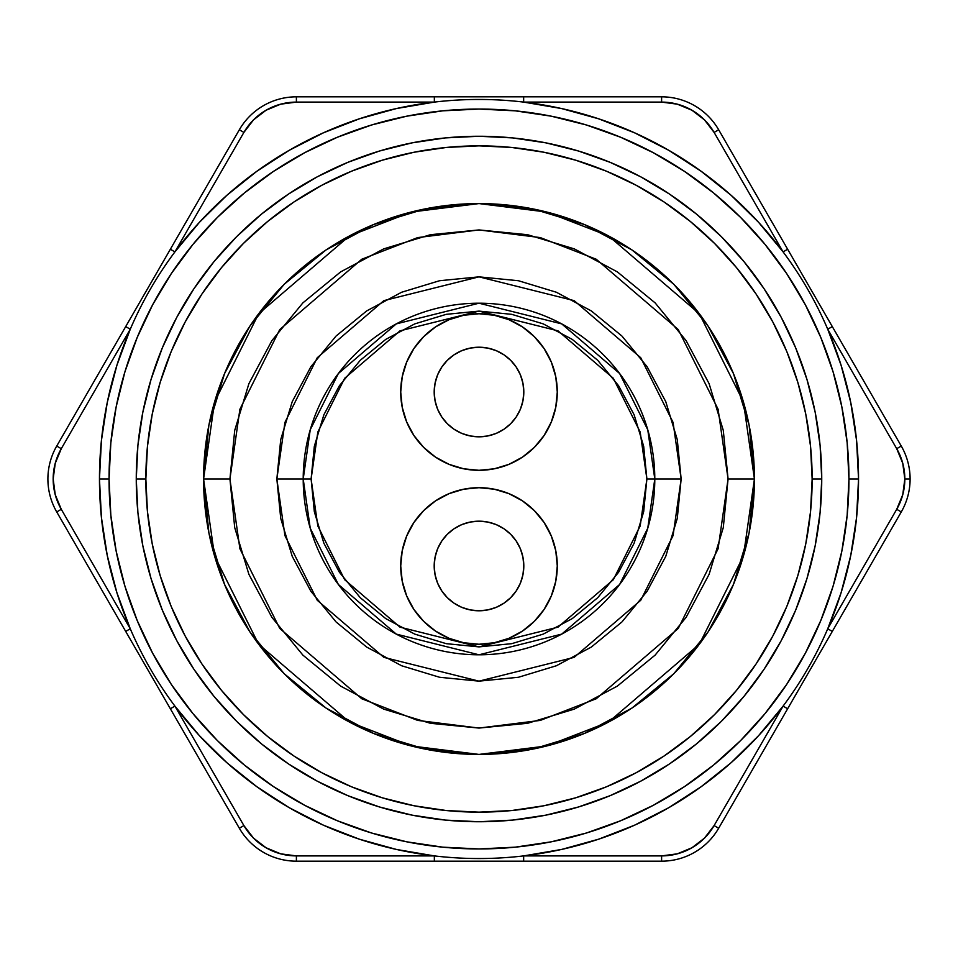 <?xml version="1.0" encoding="UTF-8"?>
<svg xmlns="http://www.w3.org/2000/svg" width="958" height="958" viewBox="0 0 958 958"><rect width="100%" height="100%" fill="white"/><g stroke="black" fill="none" stroke-linecap="round" stroke-linejoin="round"><path stroke-width="1.44" d="M145.856 479A333.144 333.144 0 0 0 479 812.145A333.144 333.144 0 0 0 812.145 479L821.736 479A342.736 342.736 0 0 1 479 821.736A342.736 342.736 0 0 1 136.264 479L145.856 479L147.46 511.656L152.25 543.988L160.202 575.71L171.207 606.486L185.193 636.04L201.994 664.086L221.478 690.347L243.428 714.572L267.653 736.522L293.914 756.006L321.96 772.807L351.514 786.793L382.29 797.798L414.012 805.75L446.344 810.54L479 812.145L511.656 810.54L543.988 805.75L575.71 797.798L606.486 786.793L636.04 772.807L664.086 756.006L690.347 736.522L714.572 714.572L736.522 690.347L756.006 664.086L772.807 636.04L786.793 606.486L797.798 575.71L805.75 543.988L810.54 511.656L812.145 479L810.54 446.344L805.75 414.012L797.798 382.29L786.793 351.514L772.807 321.96L756.006 293.914L736.522 267.653L714.572 243.428L690.347 221.478L664.086 201.994L636.04 185.193L606.486 171.207L575.71 160.202L543.988 152.25L511.656 147.46L479 145.856L446.344 147.46L414.012 152.25L382.29 160.202L351.514 171.207L321.96 185.193L293.914 201.994L267.653 221.478L243.428 243.428L221.478 267.653L201.994 293.914L185.193 321.96L171.207 351.514L160.202 382.29L152.25 414.012L147.46 446.344L145.856 479L136.264 479L137.904 445.41L142.85 412.132L151.017 379.512L162.345 347.838L176.727 317.433L194.019 288.586L214.053 261.57L236.65 236.65L261.57 214.053L288.586 194.019L317.433 176.727L347.838 162.345L379.512 151.017L412.132 142.85L445.41 137.904L479 136.264L512.59 137.904L545.868 142.85L578.488 151.017L610.162 162.345L640.567 176.727L669.414 194.019L696.43 214.053L721.35 236.65L743.947 261.57L763.981 288.586L781.273 317.433L795.655 347.838L806.983 379.512L815.15 412.132L820.096 445.41L821.736 479L820.096 512.59L815.15 545.868L806.983 578.488L795.655 610.162L781.273 640.567L763.981 669.414L743.947 696.43L721.35 721.35L696.43 743.947L669.414 763.981L640.567 781.273L610.162 795.655L578.488 806.983L545.868 815.15L512.59 820.096L479 821.736L445.41 820.096L412.132 815.15L379.512 806.983L347.838 795.655L317.433 781.273L288.586 763.981L261.57 743.947L236.65 721.35L214.053 696.43L194.019 669.414L176.727 640.567L162.345 610.162L151.017 578.488L142.85 545.868L137.904 512.59L136.264 479A342.736 342.736 0 0 1 479 136.264A342.736 342.736 0 0 1 821.736 479L812.145 479A333.144 333.144 0 0 0 479 145.856A333.144 333.144 0 0 0 145.856 479M243.895 825.592L239.332 828.227A65.886 65.886 0 0 0 296.393 861.17L296.393 855.901A60.617 60.617 0 0 1 243.895 825.592L174.919 706.118A379.536 379.536 0 0 0 434.345 855.901L296.393 855.901L296.393 861.17L434.345 861.17L434.345 855.901A379.536 379.536 0 0 0 523.655 855.901A379.536 379.536 0 0 1 434.345 855.901L396.42 849.447L359.334 839.172L323.481 825.209L289.232 807.69L256.924 786.781L226.902 762.724L199.48 735.744L174.919 706.118L243.895 825.592L253.535 838.142L266.084 847.782L280.706 853.829L296.393 855.901L434.345 855.901L434.345 861.17L523.655 861.17L523.655 855.901A379.536 379.536 0 0 0 858.536 479L848.944 479A369.944 369.944 0 0 1 479 848.944A369.944 369.944 0 0 1 109.056 479L110.841 515.26L116.169 551.173L124.983 586.392L137.222 620.568L152.741 653.392L171.398 684.527L193.025 713.686L217.406 740.594L244.314 764.975L273.473 786.602L304.608 805.259L337.432 820.778L371.608 833.017L406.827 841.831L442.74 847.159L479 848.944L515.26 847.159L551.173 841.831L586.392 833.017L620.568 820.778L653.392 805.259L684.527 786.602L713.686 764.975L740.594 740.594L764.975 713.686L786.602 684.527L805.259 653.392L820.778 620.568L833.017 586.392L841.831 551.173L847.159 515.26L848.944 479L847.159 442.74L841.831 406.827L833.017 371.608L820.778 337.432L805.259 304.608L786.602 273.473L764.975 244.314L740.594 217.406L713.686 193.025L684.527 171.398L653.392 152.741L620.568 137.222L586.392 124.983L551.173 116.169L515.26 110.841L479 109.056L442.74 110.841L406.827 116.169L371.608 124.983L337.432 137.222L304.608 152.741L273.473 171.398L244.314 193.025L217.406 217.406L193.025 244.314L171.398 273.473L152.741 304.608L137.222 337.432L124.983 371.608L116.169 406.827L110.841 442.74L109.056 479L99.464 479L109.056 479A369.944 369.944 0 0 1 479 109.056A369.944 369.944 0 0 1 848.944 479L858.536 479A379.536 379.536 0 0 0 130.264 329.217A379.536 379.536 0 0 0 99.464 479L101.416 440.572L107.248 402.54L116.9 365.297L130.264 329.217L61.288 448.691L55.241 463.313L53.169 479L55.241 494.687L61.288 509.309L130.264 628.783L116.9 592.703L107.248 555.46L101.416 517.428L99.464 479A379.536 379.536 0 0 0 130.264 628.783L125.702 631.418L239.332 828.227A65.886 65.886 0 0 0 296.393 861.17L661.607 861.17A65.886 65.886 0 0 0 718.668 828.227L901.274 511.943A65.886 65.886 0 0 0 910.1 479L904.831 479A60.617 60.617 0 0 1 896.712 509.309L901.274 511.943L896.712 509.309L902.759 494.687L904.831 479L902.759 463.313L896.712 448.691L827.736 329.217L841.1 365.297L850.752 402.54L856.584 440.572L858.536 479L856.584 517.428L850.752 555.46L841.1 592.703L827.736 628.783L896.712 509.309L827.736 628.783A379.536 379.536 0 0 1 783.081 706.118L758.52 735.744L731.098 762.724L701.076 786.781L668.768 807.69L634.519 825.209L598.666 839.172L561.58 849.447L523.655 855.901L661.607 855.901L677.294 853.829L691.915 847.782L704.465 838.142L714.105 825.592L783.081 706.118L714.105 825.592A60.617 60.617 0 0 1 661.607 855.901L661.607 861.17L661.607 855.901L523.655 855.901L523.655 861.17L661.607 861.17A65.886 65.886 0 0 0 718.668 828.227L714.105 825.592L718.668 828.227L787.644 708.752L783.081 706.118L787.644 708.752L832.298 631.418L827.736 628.783L832.298 631.418L901.274 511.943A65.886 65.886 0 0 0 901.274 446.057L718.668 129.773L714.105 132.408L704.465 119.858L691.915 110.218L677.294 104.171L661.607 102.099L523.655 102.099L561.58 108.553L598.666 118.828L634.519 132.791L668.768 150.31L701.076 171.219L731.098 195.276L758.52 222.256L783.081 251.882L714.105 132.408L783.081 251.882A379.536 379.536 0 0 1 827.736 329.217L896.712 448.691A60.617 60.617 0 0 1 904.831 479L910.1 479A65.886 65.886 0 0 0 901.274 446.057L896.712 448.691L901.274 446.057L832.298 326.582L827.736 329.217L832.298 326.582L787.644 249.248L783.081 251.882L787.644 249.248L718.668 129.773A65.886 65.886 0 0 0 661.607 96.83L296.393 96.83L296.393 102.099L280.706 104.171L266.084 110.218L253.535 119.858L243.895 132.408L174.919 251.882L199.48 222.256L226.902 195.276L256.924 171.219L289.232 150.31L323.481 132.791L359.334 118.828L396.42 108.553L434.345 102.099L296.393 102.099L434.345 102.099A379.536 379.536 0 0 1 523.655 102.099L661.607 102.099A60.617 60.617 0 0 1 714.105 132.408L718.668 129.773A65.886 65.886 0 0 0 661.607 96.83L661.607 102.099L661.607 96.83L523.655 96.83L523.655 102.099L523.655 96.83L434.345 96.83L434.345 102.099L434.345 96.83L296.393 96.83A65.886 65.886 0 0 0 239.332 129.773L56.726 446.057A65.886 65.886 0 0 0 47.9 479A65.886 65.886 0 0 1 56.726 446.057A65.886 65.886 0 0 0 56.726 511.943A65.886 65.886 0 0 1 47.9 479M61.288 509.309L56.726 511.943L125.702 631.418L130.264 628.783A379.536 379.536 0 0 0 174.919 706.118L170.356 708.752L174.919 706.118A379.536 379.536 0 0 1 130.264 628.783L61.288 509.309A60.617 60.617 0 0 1 61.288 448.691A60.617 60.617 0 0 0 61.288 509.309L56.726 511.943L239.332 828.227M340.617 686.084L302.884 655.116L271.904 617.371L248.888 574.321L234.71 527.595L229.932 479L203.575 479L214.592 556.119L258.66 644.255L349.383 722.021L411.198 745.947L479 754.425L546.802 745.947L608.617 722.021L699.34 644.255L743.408 556.119L754.425 479L728.068 479L718.105 548.742L678.252 628.448L596.211 698.765L540.312 720.404L479 728.068L417.688 720.404L361.789 698.765L279.748 628.448L239.895 548.742L229.932 479L234.71 430.405L248.888 383.679L271.904 340.629L302.884 302.884L340.629 271.904L383.679 248.888L430.405 234.71L479 229.932L527.595 234.71L574.321 248.888L617.371 271.904L655.116 302.884L686.096 340.629L709.112 383.679L723.29 430.405L728.068 479L723.29 527.595L709.112 574.321L686.096 617.371L655.116 655.116L617.371 686.096L574.321 709.112L527.595 723.29L479 728.068L430.405 723.29L383.679 709.112L340.629 686.096M61.288 448.691L130.264 329.217A379.536 379.536 0 0 1 174.919 251.882L243.895 132.408L239.332 129.773A65.886 65.886 0 0 1 296.393 96.83L296.393 102.099A60.617 60.617 0 0 0 243.895 132.408L239.332 129.773L125.702 326.582L56.726 446.057L61.288 448.691L56.726 446.057M130.264 329.217L125.702 326.582L130.264 329.217M174.919 251.882L170.356 249.248L174.919 251.882M681.15 479L646.89 479L640.172 526.014L613.312 579.734L558.011 627.143L479 646.89L399.989 627.143L344.688 579.734L317.828 526.014L311.111 479L276.85 479L284.933 422.394L317.278 357.705L383.871 300.632L479 276.85L574.129 300.632L640.722 357.705L673.067 422.394L681.15 479L677.27 439.566L665.762 401.641L647.081 366.686L621.946 336.054L591.314 310.919L556.359 292.238L518.434 280.73L479 276.85L439.566 280.73L401.641 292.238L366.686 310.919L336.054 336.054L310.919 366.686L292.238 401.641L280.73 439.566L276.85 479L280.73 518.434L292.238 556.359L310.919 591.314L336.054 621.946L366.686 647.081L401.641 665.762L439.566 677.27L479 681.15L518.434 677.27L556.359 665.762L591.314 647.081L621.946 621.946L647.081 591.314L665.762 556.359L677.27 518.434L681.15 479L673.067 535.606L640.722 600.295L574.129 657.368L479 681.15L383.871 657.368L317.278 600.295L284.933 535.606L276.85 479L303.207 479L310.236 528.229L338.366 584.476L396.277 634.112L479 654.793L561.723 634.112L619.634 584.476L647.764 528.229L654.793 479A175.793 175.793 0 0 1 479 654.793A175.793 175.793 0 0 1 303.207 479A175.793 175.793 0 0 1 479 303.207A175.793 175.793 0 0 1 654.793 479L647.764 429.771L619.634 373.524L561.723 323.888L479 303.207L396.277 323.888L338.366 373.524L310.236 429.771L303.207 479L311.111 479L314.332 446.248L323.888 414.754L339.407 385.727L360.28 360.28L385.727 339.407L414.754 323.888L446.248 314.332L479 311.111L511.752 314.332L543.246 323.888L572.273 339.407L597.72 360.28L618.593 385.727L634.112 414.754L643.668 446.248L646.89 479L643.668 511.752L634.112 543.246L618.593 572.273L597.72 597.72L572.273 618.593L543.246 634.112L511.752 643.668L479 646.89L446.248 643.668L414.754 634.112L385.727 618.593L360.28 597.72L339.407 572.273L323.888 543.246L314.332 511.752L311.111 479L317.828 431.986L344.688 378.266L399.989 330.857L479 311.111L558.011 330.857L613.312 378.266L640.172 431.986L646.89 479L681.15 479M754.425 479L743.408 401.881L699.34 313.745L608.617 235.979L546.802 212.053L479 203.575L411.198 212.053L349.383 235.979L258.66 313.745L214.592 401.881L203.575 479L229.932 479L239.895 409.258L279.748 329.552L361.789 259.235L417.688 237.596L479 229.932L540.312 237.596L596.211 259.235L678.252 329.552L718.105 409.258L728.068 479L754.425 479A275.425 275.425 0 0 1 479 754.425A275.425 275.425 0 0 1 203.575 479A275.425 275.425 0 0 1 479 203.575A275.425 275.425 0 0 1 754.425 479L749.132 532.732L733.457 584.404L708.058 631.945M434.19 392.026A44.81 44.81 0 0 1 479 347.215A44.81 44.81 0 0 1 523.81 392.026L522.948 400.767L520.398 409.174L516.254 416.922L510.686 423.711L503.896 429.28L496.148 433.423L487.742 435.974L479 436.824L470.258 435.974L461.852 433.423L454.104 429.28L447.314 423.711L441.746 416.922L437.602 409.174L435.052 400.767L434.19 392.026L435.052 383.284L437.602 374.877L441.746 367.13L447.314 360.34L454.104 354.771L461.852 350.628L470.258 348.077L479 347.215L487.742 348.077L496.148 350.628L503.896 354.771L510.686 360.34L516.254 367.13L520.398 374.877L522.948 383.284L523.81 392.026A44.81 44.81 0 0 1 479 436.824A44.81 44.81 0 0 1 434.19 392.026L435.052 383.284M479 470.306L494.268 468.797L508.961 464.343L522.493 457.11L534.348 447.374L544.084 435.507L551.317 421.975L555.772 407.294L557.281 392.026A78.281 78.281 0 0 1 479 470.306A78.281 78.281 0 0 1 400.719 392.026A78.281 78.281 0 0 1 479 313.745A78.281 78.281 0 0 1 557.281 392.026L555.772 376.757L551.317 362.064L544.084 348.532L534.348 336.677L522.493 326.941L508.961 319.697L494.268 315.254L479 313.745L463.732 315.254L449.039 319.697L435.507 326.941L423.652 336.677L413.916 348.532L406.683 362.064L402.228 376.757L400.719 392.026L402.228 407.294L406.683 421.975L413.916 435.507L423.652 447.374L435.507 457.11L449.039 464.343L463.732 468.797L479 470.306L489.215 469.636M434.19 565.974A44.81 44.81 0 0 1 479 521.176A44.81 44.81 0 0 1 523.81 565.974L522.948 574.716L520.398 583.123L516.254 590.87L510.686 597.66L503.896 603.229L496.148 607.372L487.742 609.923L479 610.785L470.258 609.923L461.852 607.372L454.104 603.229L447.314 597.66L441.746 590.87L437.602 583.123L435.052 574.716L434.19 565.974L435.052 557.233L437.602 548.826L441.746 541.078L447.314 534.289L454.104 528.72L461.852 524.577L470.258 522.026L479 521.176L487.742 522.026L496.148 524.577L503.896 528.72L510.686 534.289L516.254 541.078L520.398 548.826L522.948 557.233L523.81 565.974A44.81 44.81 0 0 1 479 610.785A44.81 44.81 0 0 1 434.19 565.974L435.052 557.233M479 487.694L463.732 489.203L449.039 493.657L435.507 500.89L423.652 510.626L413.916 522.493L406.683 536.025L402.228 550.706L400.719 565.974L402.228 581.243L406.683 595.936L413.916 609.468L423.652 621.323L435.507 631.059L449.039 638.303L463.732 642.746L479 644.255L494.268 642.746L508.961 638.303L522.493 631.059L534.348 621.323L544.084 609.468L551.317 595.936L555.772 581.243L557.281 565.974A78.281 78.281 0 0 1 479 644.255A78.281 78.281 0 0 1 400.719 565.974A78.281 78.281 0 0 1 479 487.694A78.281 78.281 0 0 1 557.281 565.974L555.772 550.706L551.317 536.025L544.084 522.493L534.348 510.626L522.493 500.89L508.961 493.657L494.268 489.203L479 487.694L468.785 488.364M423.652 510.626L416.898 518.326M534.348 447.374L541.102 439.674M447.326 423.723L448.619 424.957M503.896 429.28L505.106 428.442M522.948 400.767L523.81 392.026M496.148 350.628L487.742 348.077M461.852 607.372L470.258 609.923M522.948 574.716L523.81 565.974M510.674 534.277L509.381 533.043M454.104 528.72L452.894 529.558M203.575 479L208.868 425.268L224.543 373.596L249.942 326.055M249.99 325.983L284.239 284.239L325.9 250.038M326.067 249.93L373.596 224.543L425.268 208.868L478.916 203.575M479 203.575L532.732 208.868L584.404 224.543L631.837 249.87M632.017 249.99L673.761 284.239L707.962 325.9M708.01 325.983L733.457 373.596L749.132 425.268L754.425 478.916M708.01 632.017L673.761 673.761L632.1 707.962M631.933 708.07L584.404 733.457L532.732 749.132L479.084 754.425M479 754.425L425.268 749.132L373.596 733.457L326.163 708.13M325.983 708.01L284.239 673.761L250.038 632.1M249.99 632.017L224.543 584.404L208.868 532.732L203.575 479.084"/></g></svg>
